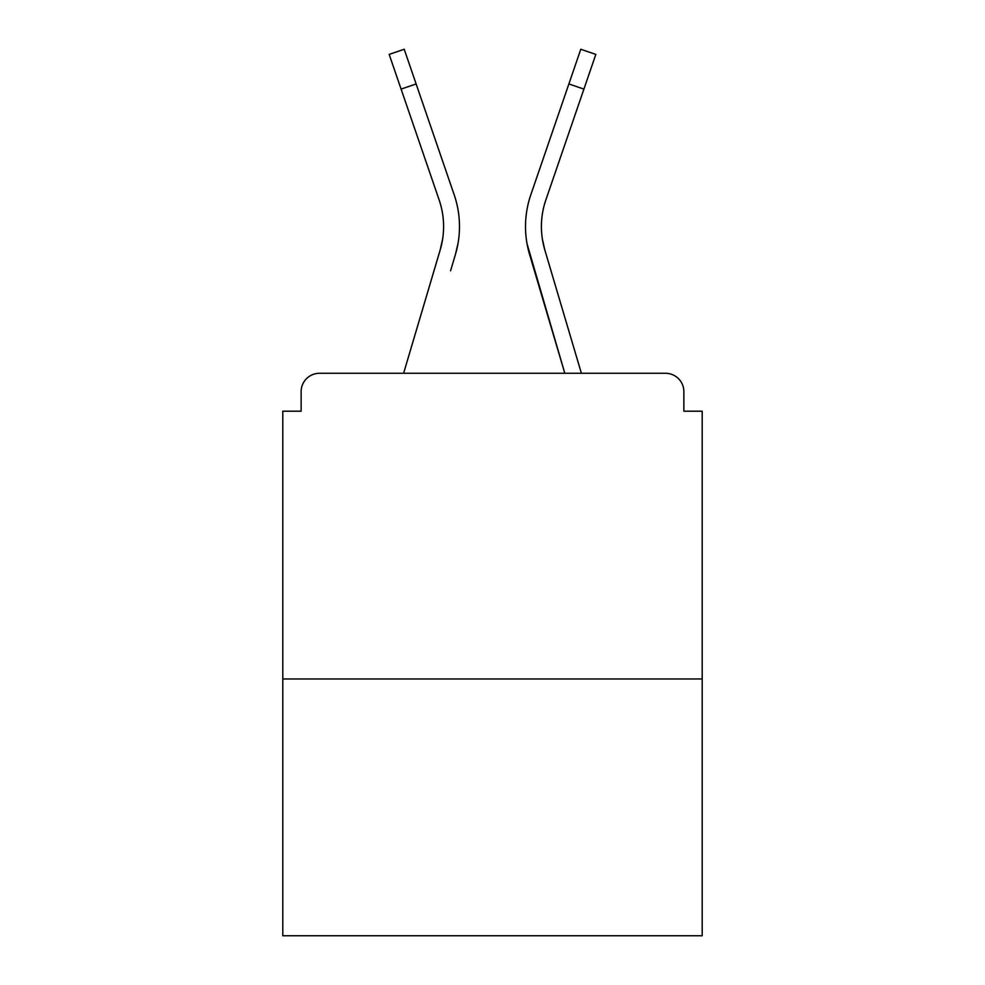 <?xml version="1.0" encoding="UTF-8"?>
<svg xmlns="http://www.w3.org/2000/svg" width="985" height="985" viewBox="0 0 985 985"><rect width="100%" height="100%" fill="white"/><g stroke="black" fill="none" stroke-linecap="round" stroke-linejoin="round"><path stroke-width="1.48" d="M683.861 411.188L683.861 391.624L683.861 411.188L702.207 411.188L702.207 935.75L282.793 935.75L282.793 411.188L301.139 411.188L301.139 391.624L301.139 411.188M702.207 678.973L282.793 678.973M683.861 391.624A18.346 18.346 0 0 0 665.515 373.278L319.485 373.278A18.346 18.346 0 0 0 301.139 391.624M665.515 373.278L581.396 373.278L549.655 266.258M435.345 266.258L403.604 373.278L435.345 266.258L403.604 373.278L435.345 266.258L403.604 373.278L435.345 266.258L403.604 373.278L435.345 266.258L403.604 373.278L435.345 266.258L403.604 373.278L435.345 266.258L403.604 373.278L435.345 266.258L403.604 373.278L319.485 373.278M442.622 239.084L440.209 249.845L442.622 239.084M416.126 83.947L401.092 89.106L389.173 54.409L404.207 49.25L454.183 194.784A97.823 97.823 0 0 1 455.452 254.364L450.588 270.776M542.378 239.084L544.791 249.845L542.378 239.084M527.012 243.627L564.811 373.278L529.548 254.364A97.823 97.823 0 0 1 530.817 194.784L580.793 49.25L595.827 54.409L545.85 199.943A81.927 81.927 0 0 0 544.791 249.845L581.396 373.278M545.85 199.943A81.927 81.927 0 0 0 541.405 226.55A81.927 81.927 0 0 1 545.85 199.943A81.927 81.927 0 0 0 541.405 226.55A81.927 81.927 0 0 1 545.85 199.943A81.927 81.927 0 0 0 541.405 226.55A81.927 81.927 0 0 1 545.85 199.943A81.927 81.927 0 0 0 541.405 226.55A81.927 81.927 0 0 1 545.85 199.943A81.927 81.927 0 0 0 541.405 226.55A81.927 81.927 0 0 1 545.85 199.943A81.927 81.927 0 0 0 541.405 226.55A81.927 81.927 0 0 1 545.85 199.943A81.927 81.927 0 0 0 541.405 226.55A81.927 81.927 0 0 1 545.85 199.943A81.927 81.927 0 0 0 541.405 226.55A81.927 81.927 0 0 1 545.85 199.943A81.927 81.927 0 0 0 541.405 226.55A81.927 81.927 0 0 1 545.85 199.943A81.927 81.927 0 0 0 541.405 226.55A81.927 81.927 0 0 1 545.85 199.943A81.927 81.927 0 0 0 541.405 226.55A81.927 81.927 0 0 1 545.85 199.943A81.927 81.927 0 0 0 541.405 226.55A81.927 81.927 0 0 1 545.85 199.943A81.927 81.927 0 0 0 541.405 226.55A81.927 81.927 0 0 1 545.85 199.943A81.927 81.927 0 0 0 541.405 226.55A81.927 81.927 0 0 1 545.85 199.943A81.927 81.927 0 0 0 541.405 226.55M401.092 89.106L439.15 199.943A81.927 81.927 0 0 1 440.209 249.845L403.604 373.278M439.15 199.943A81.927 81.927 0 0 1 443.595 226.55A81.927 81.927 0 0 0 439.15 199.943A81.927 81.927 0 0 1 443.595 226.55A81.927 81.927 0 0 0 439.15 199.943A81.927 81.927 0 0 1 443.595 226.55A81.927 81.927 0 0 0 439.15 199.943A81.927 81.927 0 0 1 443.595 226.55M454.183 194.784L437.168 145.238M455.452 254.364L457.988 243.627M530.817 194.784L547.832 145.238M583.908 89.106L568.874 83.947"/></g></svg>
